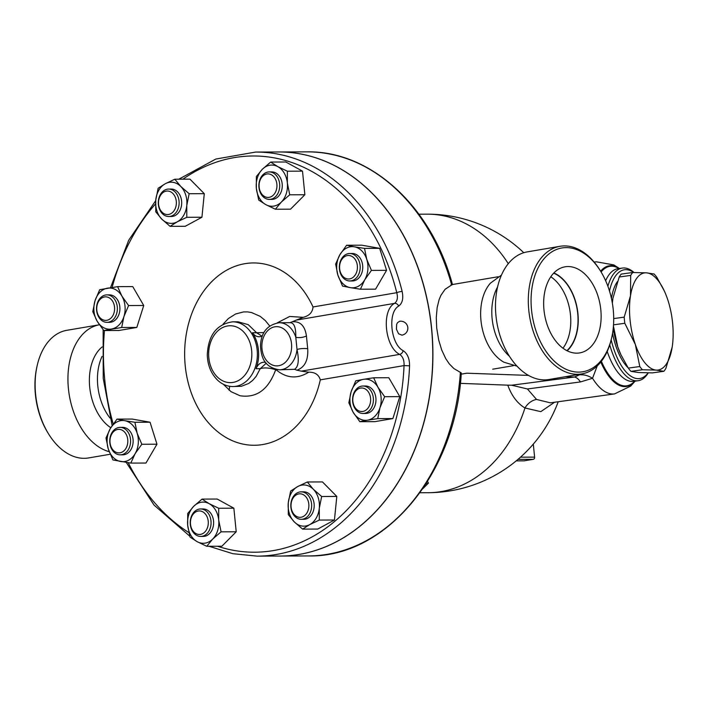 <?xml version="1.0" encoding="UTF-8"?>
<svg xmlns="http://www.w3.org/2000/svg" width="708" height="708" viewBox="0 0 708 708"><rect width="100%" height="100%" fill="white"/><g stroke="black" fill="none" stroke-linecap="round" stroke-linejoin="round"><path stroke-width="1.06" d="M48.693 434.128L48.1 433.172A62.764 40.524 -99.7 0 1 35.4 394.533A62.764 40.524 -99.7 0 1 36.843 367.089L37.09 365.983A64.729 41.79 80.3 0 0 35.604 394.285A64.729 41.79 80.3 0 0 48.693 434.137A64.729 41.79 80.3 0 0 88.606 457.934L110.227 454.244M99.678 324.724L66.853 330.309A64.729 41.79 80.3 0 0 37.09 365.983M109.218 451.695A64.729 41.79 -99.7 0 1 68.419 388.692A64.729 41.79 -99.7 0 1 99.412 324.768M110.129 418.18A45.117 29.125 -99.7 0 1 97.784 385.816A45.117 29.125 -99.7 0 1 102.085 356.389M110.793 427.729A45.117 29.125 -99.7 0 1 89.712 387.196A45.117 29.125 -99.7 0 1 102.156 346.947M562.975 348.23A42.427 27.391 80.3 0 0 570.462 314.786A42.427 27.391 80.3 0 0 550.806 276.766M553.683 273.173A42.427 27.391 -99.7 0 1 577.117 309.051A42.427 27.391 -99.7 0 1 566.878 350.664M600.809 309.75A43.666 28.187 -99.7 0 1 578.994 353.009A43.666 28.187 -99.7 0 1 544.602 314.6A43.666 28.187 -99.7 0 1 564.32 266.951A43.666 28.187 -99.7 0 1 600.809 309.75M567.161 350.805A42.737 27.594 80.3 0 0 577.932 313.547A42.737 27.594 80.3 0 0 553.895 272.952M531.54 310.016A62.764 40.524 -99.7 0 1 553.09 251.119A62.764 40.524 -99.7 0 1 600.534 271.058A62.764 40.524 -99.7 0 1 611.8 337.15A62.764 40.524 -99.7 0 1 569.205 370.532A62.764 40.524 -99.7 0 1 531.54 310.016M600.534 271.058L599.942 270.102A64.729 41.79 80.3 0 0 560.046 246.296A64.729 41.79 80.3 0 0 528.788 310.272A64.729 41.79 80.3 0 0 581.781 373.921A64.729 41.79 80.3 0 0 611.553 338.247L611.8 337.15M581.781 373.921L548.966 379.506A64.729 41.79 -99.7 0 1 495.972 315.865A64.729 41.79 -99.7 0 1 527.221 251.889L560.046 246.296M516.982 366.142L503.919 362.213A45.117 29.125 -99.7 0 1 480.971 320.547A45.117 29.125 -99.7 0 1 490.449 283.129L501.468 275.093M509.406 356.257A45.117 29.125 -99.7 0 1 492.131 318.644A45.117 29.125 -99.7 0 1 497.6 286.926M639.784 366.523L635.341 344.477A49.038 20.948 82.1 0 0 656.183 370.098L642.413 369.762A54.923 23.461 -97.9 0 1 639.784 366.523L628.297 368.116A54.923 23.461 82.1 0 0 630.934 371.355L638.616 372.541L652.395 372.877L663.874 371.284L656.183 370.098A49.038 20.948 82.1 0 0 672.184 347.088L665.892 368.372A54.923 23.461 -97.9 0 1 663.874 371.284M672.193 347.035L672.184 347.088A49.038 20.948 82.1 0 0 672.193 347.035A49.038 20.948 82.1 0 0 667.325 298.457A49.038 20.948 82.1 0 0 664.423 291.183A49.038 20.948 82.1 0 0 646.475 272.837L654.165 274.023A54.923 23.461 -97.9 0 1 656.803 277.253L664.334 290.979M624.199 317.131L630.483 295.847A49.038 20.948 82.1 0 0 635.341 344.477L624.81 323.273A54.923 23.461 -97.9 0 1 624.199 317.131L613.703 318.591M632.704 272.5L646.475 272.837A49.038 20.948 82.1 0 0 630.483 295.847L630.686 275.403A54.923 23.461 -97.9 0 1 632.704 272.5L621.226 274.093A54.923 23.461 82.1 0 0 619.208 277.005L612.916 298.289L612.34 303.059M620.766 354.398A49.038 20.948 -97.9 0 1 620.677 354.195A49.038 20.948 -97.9 0 1 617.774 346.92L620.872 354.628L628.297 368.116M613.429 326.105L617.774 346.92A49.038 20.948 -97.9 0 1 613.234 328.255M612.332 303.015A49.038 20.948 -97.9 0 1 612.907 298.342A49.038 20.948 -97.9 0 1 612.916 298.289M630.934 371.355L642.413 369.762M613.526 324.848L624.81 323.273M619.208 277.005L630.686 275.403M628.076 367.762A48.551 20.736 -97.9 0 1 612.535 333.353M611.429 298.404A48.551 20.736 -97.9 0 1 617.394 281.598M307.033 512.76A11.771 8.938 89.8 0 1 291.696 510.052A11.771 8.938 89.8 0 1 301.112 493.91A11.771 8.938 89.8 0 1 307.033 512.76M309.493 513.955A13.726 10.425 -90.2 0 0 310.564 499.494A13.726 10.425 -90.2 0 0 301.174 491.839A13.726 10.425 -90.2 0 0 290.802 505.609A13.726 10.425 -90.2 0 0 301.281 519.3A13.726 10.425 -90.2 0 0 309.493 513.955M301.174 491.839L303.723 491.83A13.726 10.425 89.8 0 1 313.113 499.485A13.726 10.425 89.8 0 1 312.051 513.937A13.726 10.425 89.8 0 1 303.829 519.291L301.281 519.3M200.532 534.381A11.771 8.938 89.8 0 1 191.107 518.176A11.771 8.938 89.8 0 1 206.453 515.566A11.771 8.938 89.8 0 1 200.532 534.381M202.001 536.319A13.726 10.425 -90.2 0 0 211.046 521.796A13.726 10.425 -90.2 0 0 200.585 508.972A13.726 10.425 -90.2 0 0 190.213 522.743A13.726 10.425 -90.2 0 0 200.691 536.434A13.726 10.425 -90.2 0 0 202.001 536.319M200.585 508.972L203.143 508.964A13.726 10.425 89.8 0 1 213.595 521.787A13.726 10.425 89.8 0 1 204.55 536.31A13.726 10.425 89.8 0 1 203.249 536.425L200.691 536.434M113.448 450.447A11.771 8.938 89.8 0 1 115.475 430.243A11.771 8.938 89.8 0 1 127.75 442.686A11.771 8.938 89.8 0 1 113.448 450.447M113.82 451.996A13.726 10.425 -90.2 0 0 120.218 454.846A13.726 10.425 -90.2 0 0 130.591 441.075A13.726 10.425 -90.2 0 0 120.112 427.393A13.726 10.425 -90.2 0 0 110.289 436.712A13.726 10.425 -90.2 0 0 113.82 451.996M120.112 427.393L122.67 427.375A13.726 10.425 89.8 0 1 133.148 441.066A13.726 10.425 89.8 0 1 122.776 454.837L120.218 454.846M96.801 310.122A11.771 8.938 89.8 0 1 109.085 297.749A11.771 8.938 89.8 0 1 111.103 317.972A11.771 8.938 89.8 0 1 96.801 310.122M96.607 310.37A13.726 10.425 -90.2 0 0 106.997 322.344A13.726 10.425 -90.2 0 0 117.369 308.573A13.726 10.425 -90.2 0 0 106.89 294.882A13.726 10.425 -90.2 0 0 96.607 310.37M106.89 294.882L109.439 294.873A13.726 10.425 89.8 0 1 119.918 308.555A13.726 10.425 89.8 0 1 109.545 322.326L106.997 322.344M160.344 195.612A11.771 8.938 89.8 0 1 175.69 198.32A11.771 8.938 89.8 0 1 166.265 214.462A11.771 8.938 89.8 0 1 160.344 195.612M160.442 194.408A13.726 10.425 -90.2 0 0 159.371 208.869A13.726 10.425 -90.2 0 0 168.761 216.524A13.726 10.425 -90.2 0 0 179.133 202.754A13.726 10.425 -90.2 0 0 168.654 189.063A13.726 10.425 -90.2 0 0 160.442 194.408M168.654 189.063L171.212 189.054A13.726 10.425 89.8 0 1 181.691 202.745A13.726 10.425 89.8 0 1 171.318 216.515L168.761 216.524M266.854 173.991A11.771 8.938 89.8 0 1 276.27 190.195A11.771 8.938 89.8 0 1 260.925 192.806A11.771 8.938 89.8 0 1 266.854 173.991M267.934 172.044A13.726 10.425 -90.2 0 0 258.889 186.567A13.726 10.425 -90.2 0 0 269.35 199.391A13.726 10.425 -90.2 0 0 279.722 185.62A13.726 10.425 -90.2 0 0 269.244 171.929A13.726 10.425 -90.2 0 0 267.934 172.044M269.244 171.929L271.792 171.92A13.726 10.425 89.8 0 1 282.271 185.611A13.726 10.425 89.8 0 1 271.899 199.382L269.35 199.391M353.938 257.924A11.771 8.938 89.8 0 1 351.911 278.129A11.771 8.938 89.8 0 1 339.636 265.686A11.771 8.938 89.8 0 1 353.938 257.924M356.115 256.367A13.726 10.425 -90.2 0 0 349.717 253.517A13.726 10.425 -90.2 0 0 339.344 267.288A13.726 10.425 -90.2 0 0 349.823 280.97A13.726 10.425 -90.2 0 0 359.646 271.651A13.726 10.425 -90.2 0 0 356.115 256.367M349.717 253.517L352.274 253.499A13.726 10.425 89.8 0 1 358.673 256.358A13.726 10.425 89.8 0 1 362.204 271.642A13.726 10.425 89.8 0 1 352.372 280.961L349.823 280.97M290.652 491.033L297.794 486.511A20.594 15.638 -90.2 0 0 288.271 502.822L290.652 491.033M294.254 521.867L288.289 514.601L288.271 502.822A20.594 15.638 -90.2 0 0 294.254 521.867A20.594 15.638 -90.2 0 0 309.759 524.601L302.617 529.124L294.254 521.867M307.334 481.98L313.299 489.246A20.594 15.638 -90.2 0 0 297.794 486.511L307.334 481.98L322.476 481.927L336.804 496.441L334.441 520.017L319.299 520.07L309.759 524.601A20.594 15.638 -90.2 0 0 319.281 508.291L319.299 520.07M321.662 496.503L319.281 508.291A20.594 15.638 -90.2 0 0 313.299 489.246L321.662 496.503L336.804 496.441M202.037 499.105L209.179 503.68A20.594 15.638 -90.2 0 0 193.673 506.326L202.037 499.105L217.179 499.043L233.861 508.194L236.215 531.779L221.887 546.213L206.745 546.275L197.205 541.7L190.063 537.124L187.691 525.336L187.708 513.539L193.673 506.326A20.594 15.638 -90.2 0 0 187.691 525.336A20.594 15.638 -90.2 0 0 197.205 541.7A20.594 15.638 -90.2 0 0 212.71 539.062L206.745 546.275M218.719 508.255L218.701 520.053A20.594 15.638 -90.2 0 0 209.179 503.68L218.719 508.255L233.861 508.194M221.073 531.841L212.71 539.062A20.594 15.638 -90.2 0 0 218.701 520.053L221.073 531.841L236.215 531.779M134.909 422.269L137.166 433.269A20.594 15.638 -90.2 0 0 124.758 420.694L134.909 422.269L150.052 422.216L156.964 444.208L145.963 463.041L130.821 463.094L112.917 459.943L108.271 448.952L106.014 437.942L110.315 428.535L117.006 419.109L124.758 420.694A20.594 15.638 -90.2 0 0 110.315 428.535A20.594 15.638 -90.2 0 0 108.271 448.952A20.594 15.638 -90.2 0 0 120.679 461.519A20.594 15.638 -90.2 0 0 135.122 453.686A20.594 15.638 -90.2 0 0 137.166 433.269L141.821 444.261L135.122 453.686L130.821 463.094M128.591 305.546L123.935 316.529A20.594 15.638 -90.2 0 0 121.9 296.103L128.591 305.546L143.733 305.484L136.821 327.441L118.917 330.486L103.775 330.548L97.085 321.096L92.783 311.644L95.049 300.67L99.695 289.696L117.599 286.643L121.9 296.103A20.594 15.638 -90.2 0 0 107.457 288.174A20.594 15.638 -90.2 0 0 95.049 300.67A20.594 15.638 -90.2 0 0 97.085 321.096A20.594 15.638 -90.2 0 0 111.528 329.025A20.594 15.638 -90.2 0 0 123.935 316.529L121.679 327.494L103.775 330.548M186.788 217.303L177.248 221.834A20.594 15.638 -90.2 0 0 186.77 205.524L186.788 217.303L201.93 217.241L185.239 226.294L170.097 226.348L161.743 219.099A20.594 15.638 -90.2 0 0 177.248 221.834L170.097 226.348M180.788 186.478L189.142 193.727L186.77 205.524A20.594 15.638 -90.2 0 0 180.788 186.478A20.594 15.638 -90.2 0 0 165.283 183.735L174.823 179.213L180.788 186.478M155.76 200.054L158.141 188.257L165.283 183.735A20.594 15.638 -90.2 0 0 155.76 200.054A20.594 15.638 -90.2 0 0 161.743 219.099L155.778 211.834L155.76 200.054M275.394 209.232L265.863 204.665A20.594 15.638 -90.2 0 0 281.368 202.019L275.394 209.232L290.537 209.17L304.865 194.735L289.722 194.797L281.368 202.019A20.594 15.638 -90.2 0 0 287.351 183.009L289.722 194.797M277.837 166.645L287.368 171.212L287.351 183.009A20.594 15.638 -90.2 0 0 277.837 166.645A20.594 15.638 -90.2 0 0 262.332 169.283L270.686 162.061L277.837 166.645M258.721 200.081L256.34 188.293A20.594 15.638 -90.2 0 0 265.863 204.665L258.721 200.081M256.367 176.496L262.332 169.283A20.594 15.638 -90.2 0 0 256.34 188.293L256.367 176.496M342.522 286.067L337.875 275.076A20.594 15.638 -90.2 0 0 350.283 287.643L342.522 286.067M364.726 279.81L360.425 289.218L350.283 287.643A20.594 15.638 -90.2 0 0 364.726 279.81A20.594 15.638 -90.2 0 0 366.771 259.394L371.426 270.385L364.726 279.81M335.619 264.066L339.92 254.659A20.594 15.638 -90.2 0 0 337.875 275.076L335.619 264.066M354.363 246.818L364.514 248.393L366.771 259.394A20.594 15.638 -90.2 0 0 354.363 246.818A20.594 15.638 -90.2 0 0 339.92 254.659L346.61 245.234L354.363 246.818M334.441 520.017L317.759 529.062L302.617 529.124M150.052 422.216L132.148 419.056L117.006 419.109M143.733 305.484L132.741 286.59L117.599 286.643M189.142 193.727L204.285 193.673L189.965 179.151L174.823 179.213M204.285 193.673L201.93 217.241M287.368 171.212L302.511 171.15L285.828 161.999L270.686 162.061M302.511 171.15L304.865 194.735M346.61 245.234L361.753 245.18L379.656 248.34L364.514 248.393M379.656 248.34L386.568 270.332L371.426 270.385M386.568 270.332L375.567 289.165L360.425 289.218M156.964 444.208L141.821 444.261M136.821 327.441L121.679 327.494M370.576 398.25A11.771 8.938 89.8 0 1 358.301 410.622A11.771 8.938 89.8 0 1 356.283 390.409A11.771 8.938 89.8 0 1 370.576 398.25M373.328 397.993A13.726 10.425 -90.2 0 0 362.947 386.019A13.726 10.425 -90.2 0 0 352.575 399.79A13.726 10.425 -90.2 0 0 363.045 413.481A13.726 10.425 -90.2 0 0 373.328 397.993M362.947 386.019L365.496 386.01A13.726 10.425 89.8 0 1 375.886 397.984A13.726 10.425 89.8 0 1 365.602 413.472L363.045 413.481M348.84 402.79L351.106 391.816A20.594 15.638 -90.2 0 0 353.142 412.242L348.84 402.79M367.585 420.171L359.832 421.694L353.142 412.242A20.594 15.638 -90.2 0 0 367.585 420.171A20.594 15.638 -90.2 0 0 379.992 407.666L377.736 418.64L367.585 420.171M355.752 380.842L363.514 379.32A20.594 15.638 -90.2 0 0 351.106 391.816L355.752 380.842M377.957 387.241L384.648 396.692L379.992 407.666A20.594 15.638 -90.2 0 0 377.957 387.241A20.594 15.638 -90.2 0 0 363.514 379.32L373.656 377.789L377.957 387.241M373.656 377.789L388.798 377.727L399.79 396.63L384.648 396.692M399.79 396.63L392.878 418.578L377.736 418.64M392.878 418.578L374.974 421.632L359.832 421.694M401.87 335.149L398.613 333.804L396.436 329.264L396.648 324.37L397.524 322.653L399.516 321.344A7 7 0 0 1 407.746 327.043A7 7 0 0 1 401.87 335.149M209.028 546.266L232.808 553.691L257.19 556.134A202.037 153.397 -90.2 0 0 409.578 365.806L404.047 365.594A198.116 150.423 89.8 0 1 217.471 546.231M182.965 179.177A198.116 150.423 89.8 0 1 396.772 292.696A3.921 0.788 -14 0 1 402.153 291.475A202.037 153.397 -90.2 0 0 255.632 152.061L215.816 159.052L178.823 179.195M409.578 365.806C409.596 358.575 407.454 353.531 403.144 350.672A3.921 2.779 119.6 0 1 399.639 354.389C402.825 356.505 404.295 360.23 404.047 365.594L320.299 379.86A91.164 69.216 89.8 0 1 218.799 432.615A91.164 69.216 89.8 0 1 204.559 289.979A91.164 69.216 89.8 0 1 313.024 306.962C312.573 312.299 309.308 315.759 303.228 317.334L289.661 316.467L277.235 322.866M313.024 306.962L396.772 292.696C398.055 297.741 397.312 301.298 394.551 303.369A3.921 3 57.7 0 1 398.692 306.077C402.436 303.254 403.587 298.378 402.153 291.475M303.228 317.334L296.192 320.122L394.551 303.369C381.223 310.37 384.825 347.053 399.639 354.389L301.281 371.142L296.944 370.204C304.785 367.319 308.378 360.16 307.706 348.743L306.431 335.99C304.953 325.742 300.183 321.025 292.112 321.839L289.917 322.724C294.041 322.538 295.997 327.37 295.794 337.212L297.015 349.504C299.272 360.204 298.457 366.797 294.563 369.302L279.403 369.806A23.541 17.868 -90.2 0 0 297.015 349.504A7.85 2.044 -2.8 0 1 307.706 348.743M403.144 350.672C390.612 344.23 387.471 312.166 398.692 306.077M255.632 152.061L278.607 151.972A202.037 153.397 89.8 0 1 425.127 291.386A202.037 153.397 89.8 0 1 431.482 328.105A202.037 153.397 89.8 0 1 280.173 556.045L257.19 556.134M278.678 151.972A202.037 153.397 89.8 0 1 278.74 151.972A202.037 153.397 89.8 0 1 431.606 328.105A202.037 153.397 89.8 0 1 280.297 556.045A202.037 153.397 89.8 0 1 280.235 556.045M296.192 320.122L292.112 321.839M320.299 379.86C318.795 374.656 314.927 372.098 308.706 372.196L301.281 371.142M263.969 332.556L256.623 332.76L261.96 336.176M275.748 369.372A7.85 3.947 -72.6 0 1 275.686 369.726L276.881 370.408C287.041 378.435 297.652 379.028 308.706 372.196M306.431 335.99A7.85 3.248 -8.8 0 1 295.794 337.212A23.541 17.868 -90.2 0 0 279.218 322.724C267.199 324.866 260.96 332.61 260.5 345.964C261.155 355.965 263.464 367.284 279.403 369.806M294.563 369.302L296.944 370.204M277.306 369.664A7.85 3.036 -48.5 0 1 276.881 370.408M266.243 363.222L260.217 368.7C264.164 367.417 269.314 367.753 275.686 369.726C268.465 389.586 256.588 398.259 240.039 395.745L231.056 391.692L223.241 384.196M260.208 368.7L256.181 376.32L252.729 380.346L248.756 383.444L241.393 386.276L232.923 386.55A32.364 24.576 -90.2 0 0 257.163 350.035A32.364 24.576 -90.2 0 0 232.675 321.821C216.692 324.14 208.232 335.176 207.285 354.929C207.648 365.461 211.17 373.957 217.852 380.426C222.294 384.453 227.321 386.497 232.923 386.55A32.364 24.576 -90.2 0 1 228.392 386.019M238.065 321.804L248.26 324.653L256.623 332.76L252.464 332.778A32.364 24.576 -90.2 0 1 256.057 368.718A11.771 8.938 89.8 0 1 264.004 362.231A11.771 8.938 89.8 0 1 265.606 362.416M262.349 335.99A11.771 8.938 89.8 0 1 259.199 336.76A11.771 8.938 89.8 0 1 252.464 332.778M425.906 484.042L428.446 483.113L422.561 488.971M427.561 481.422L428.446 483.113M527.433 388.966L580.436 381.939L592.543 378.293A66.694 28.488 82.1 0 0 614.597 393.905L550.381 402.834L536.549 399.445L527.433 388.966L511.645 385.214L507.786 385.161C511.654 395.816 517.389 403.418 524.973 407.976L540.806 411.649L554.559 402.259M507.786 385.161L460.342 383.355M451.014 284.784C452.704 284.457 452.925 284.519 451.677 284.943L445.075 289.315L440.916 295.325L439.137 299.564L437.155 307.564L436.278 317.706L436.712 328.078L438.686 339.982L441.712 350.017L445.766 358.673L449.253 363.832L453.881 368.558L461.289 372.904C455.934 473.13 385.966 557.745 308.378 555.939L280.297 556.045M229.126 390.258L229.675 386.311M513.38 365.673L492.671 369.204M581.64 373.948L574.383 377.045L511.645 385.214M517.982 459.386L533.328 459.324L524.053 460.837M536.549 399.445A15.691 12.567 -57.5 0 0 524.973 407.976A139.264 105.74 -90.2 0 1 428.128 492.706L419.994 492.733M533.328 459.324A1.965 1.487 -90.2 0 0 534.611 457.129L533.31 444.093M580.436 381.939A23.541 9.859 82.6 0 0 574.383 377.045L565.329 376.718M597.233 365.894L592.543 378.293A23.541 16.346 53.7 0 0 580.702 374.824M633.996 272.491A56.888 24.293 82.1 0 0 622.42 268.058A56.888 24.293 82.1 0 0 607.88 286.253M609.756 344.876A56.888 24.293 82.1 0 0 638.085 380.736A56.888 24.293 82.1 0 0 648.289 372.868M648.13 372.868A54.923 23.461 -97.9 0 1 611.163 339.911M609.491 291.015A54.923 23.461 -97.9 0 1 633.687 272.491M188.894 532.602A198.116 150.423 89.8 0 1 128.237 462.731M113.236 424.03A198.116 150.423 89.8 0 1 104.465 330.548M112.103 287.43A198.116 150.423 89.8 0 1 155.512 203.931M269.713 325.963L265.279 320.556L260.163 316.343L251.57 312.538L247.579 311.901L243.543 311.927L235.658 313.963L228.392 318.529L223.011 324.255M256.057 368.718L260.217 368.7M291.528 343.761A19.612 14.895 89.8 0 1 291.51 348.973A19.612 14.895 89.8 0 1 268.713 362.761A19.612 14.895 89.8 0 1 268.774 329.689A19.612 14.895 89.8 0 1 291.528 343.761M251.659 350.549A28.444 21.594 89.8 0 1 221.976 380.453A28.444 21.594 89.8 0 1 217.099 331.592A28.444 21.594 89.8 0 1 251.659 350.549M508.291 263.677A139.264 105.74 -90.2 0 0 427.057 214.17L418.924 214.205M460.395 372.284A202.037 153.397 89.8 0 1 308.378 555.939M452.483 284.589C431.535 206.488 370.656 150.53 306.821 151.866A202.037 153.397 89.8 0 1 451.677 284.943M461.2 374.16L466.82 373.204L528.469 375.408M534.611 457.129L520.504 457.182M524.469 460.837L516.212 460.864M600.791 362.036A60.95 26.028 82.1 0 0 634.917 381.178M619.252 268.5A60.95 26.028 82.1 0 0 600.632 271.208M601.375 361.284A60.33 25.771 82.1 0 0 634.722 381.205M619.049 268.527A60.33 25.771 82.1 0 0 601.11 271.987M619.411 268.474L613.845 264.925L596.225 261.792A66.694 28.488 82.1 0 0 594.286 262.226M605.641 280.722A56.888 24.293 -97.9 0 1 606.747 278.394A56.888 24.293 -97.9 0 1 618.004 268.668L622.42 268.058M638.085 380.736L633.669 381.355A56.888 24.293 -97.9 0 1 607.199 351.469M155.698 200.674L128.688 240.251L110.528 287.669M103.147 329.769L103.226 378.382L112.156 425.588M126.281 462.439L154.061 505.096L189.806 536.195M290.723 322.68L279.218 322.724M238.109 321.804L232.675 321.821M498.228 276.731L452.456 284.519M524.274 460.855L516.194 460.881M428.128 492.706A139.264 139.264 0 0 0 558.214 401.746M523.77 252.712A139.264 139.264 0 0 0 427.057 214.17M635.076 381.161L630.686 386.09L614.597 393.905M594.162 262.084L596.225 261.792M306.821 151.866L278.74 151.972"/></g></svg>
